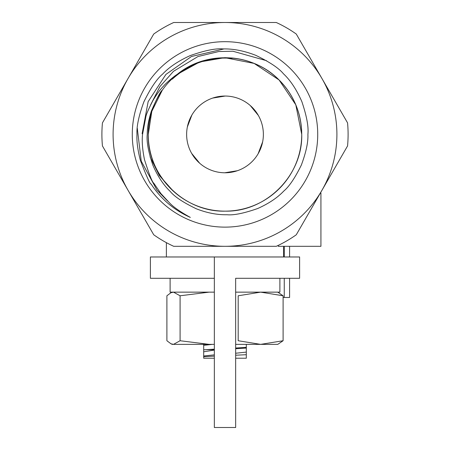 <?xml version="1.0" encoding="UTF-8"?>
<svg xmlns="http://www.w3.org/2000/svg" width="450" height="450" viewBox="0 0 450 450"><rect width="100%" height="100%" fill="white"/><g stroke="black" fill="none" stroke-linecap="round" stroke-linejoin="round"><path stroke-width="0.67" d="M289.586 278.291L289.586 297.473L283.101 297.473M289.586 256.972L289.586 246.313M231.992 58.399L232.031 57.994A69903.051 2316.06 -84.6 0 0 232.031 57.994L224.758 57.673L199.699 61.965L177.216 74.362C173.998 76.174 165.589 83.559 163.631 85.995C160.397 89.258 156.847 94.073 152.977 100.434C148.618 108.922 146.239 114.384 145.851 116.82L142.543 134.409C141.806 141.204 142.453 149.619 144.484 159.654C149.175 174.437 152.28 182.284 153.793 183.189L160.931 193.601L169.599 202.939C173.52 207.101 180.428 211.928 190.333 217.417C173.925 210.066 160.847 198.934 151.104 184.033C150.137 184.348 146.548 176.428 140.344 160.273C137.728 150.075 136.597 141.452 136.963 134.409C136.519 126.427 138.831 115.554 143.899 101.801C150.593 88.149 156.808 78.936 162.551 74.154C169.155 67.123 178.391 60.936 190.254 55.581C204.891 50.451 215.797 48.234 222.981 48.932C233.134 48.667 244.052 50.794 255.729 55.311C269.674 62.038 278.921 68.203 283.472 73.811C290.402 80.269 296.527 89.539 301.849 101.616C306.726 116.044 308.739 126.973 307.89 134.409C308.284 142.026 306.101 152.246 301.343 165.066C295.014 177.93 289.159 186.598 283.776 191.064C277.425 197.758 268.74 203.574 257.732 208.502C243.951 213.317 233.713 215.398 227.031 214.74C217.204 214.937 206.955 212.951 196.284 208.778C183.116 202.421 174.42 196.633 170.207 191.407C163.513 185.096 157.748 176.377 152.916 165.263C148.326 151.639 146.436 141.351 147.251 134.409C147.184 127.823 148.545 120.06 151.346 111.116C156.988 98.055 160.639 91.074 162.298 90.169L151.813 111.347L148.264 134.409C147.178 175.466 184.185 212.366 225.253 211.146C266.141 212.068 302.799 175.309 301.736 134.409L295.796 104.805L279.079 79.965L254.132 63.416L224.747 57.673L199.693 61.965L177.216 74.362A76.736 76.736 0 0 0 162.298 90.169L151.813 111.347L148.264 134.409C147.178 175.466 184.185 212.366 225.253 211.146C266.141 212.068 302.799 175.309 301.736 134.409L295.796 104.805L279.079 79.965L254.132 63.416L224.747 57.673L199.693 61.965L177.216 74.362A77.782 77.782 0 0 0 172.288 79.149A76.365 76.348 -117.4 0 1 231.992 58.399L231.924 58.359C213.03 56.88 192.757 60.761 172.288 79.149M232.403 58.027A69903.051 2316.06 -84.6 0 1 232.47 58.033A76.736 76.736 0 0 1 298.957 154.862A76.736 76.736 0 0 1 192.167 203.766A76.736 76.736 0 0 1 162.298 90.169L151.813 111.347L148.264 134.409C147.178 175.466 184.185 212.366 225.253 211.146C266.141 212.068 302.799 175.309 301.736 134.409L295.796 104.805L279.079 79.965L254.132 63.416L224.747 57.673L199.693 61.965L177.216 74.362L199.693 61.965L224.747 57.673L254.132 63.416L279.079 79.965L295.796 104.805L301.736 134.409L295.796 104.805L279.079 79.965L254.132 63.416L224.747 57.673L199.693 61.965L177.216 74.362L199.693 61.965L224.747 57.673L254.132 63.416L279.079 79.965L295.796 104.805L301.736 134.409C301.399 113.265 293.844 95.119 279.079 79.965C252.799 52.92 206.556 50.046 177.216 74.362M162.298 90.169L151.813 111.347L148.264 134.409C147.178 175.466 184.185 212.366 225.253 211.146C266.141 212.068 302.799 175.309 301.736 134.409C302.799 175.309 266.141 212.068 225.253 211.146C184.185 212.366 147.178 175.466 148.264 134.409C147.178 175.466 184.185 212.366 225.253 211.146C266.141 212.068 302.799 175.309 301.736 134.409C302.799 175.309 266.141 212.068 225.253 211.146C184.185 212.366 147.178 175.466 148.264 134.409L151.813 111.347L162.298 90.169L151.813 111.347L148.264 134.409L151.813 111.347L162.298 90.169M231.969 57.988L231.924 58.354M173.261 191.076L159.3 175.483L150.064 156.847M150.559 104.968L159.857 86.664L173.509 71.303L197.989 56.531L218.801 51.525L232.74 51.238M223.982 48.932L191.486 56.486L165.926 74.407L148.146 101.638L142.11 133.723M320.377 193.028L320.923 193.028L320.923 246.313L278.291 246.313L278.291 245.374M263.368 134.409A38.368 38.368 0 0 0 205.813 101.183A38.368 38.368 0 0 0 205.813 167.636A38.368 38.368 0 0 0 263.368 134.409M102.442 145.952A123.097 123.097 0 0 1 102.442 122.867L128.087 78.452A111.909 111.909 0 0 0 225 246.313A111.909 111.909 0 0 0 321.913 78.452A111.909 111.909 0 0 0 128.087 78.452L153.726 34.043A123.097 123.097 0 0 1 173.717 22.5L276.283 22.5A123.097 123.097 0 0 1 296.274 34.043L347.558 122.867A123.097 123.097 0 0 1 347.558 145.952L296.274 234.776A123.097 123.097 0 0 1 276.283 246.313L173.717 246.313A123.097 123.097 0 0 1 153.726 234.776L102.442 145.952M317.723 134.409A92.722 92.722 0 0 1 178.639 214.706A92.722 92.722 0 0 1 178.639 54.107A92.722 92.722 0 0 1 317.723 134.409M167.591 201.004L157.016 190.17L141.233 161.139L137.289 128.25M266.58 60.711L232.987 51.255M250.318 105.593L258.311 115.386A38.363 38.363 0 0 0 250.318 105.593M212.704 98.072L225.18 96.047A38.363 38.363 0 0 0 212.704 98.072L212.653 98.083M187.386 126.889L191.869 115.071A38.363 38.363 0 0 0 187.386 126.889L187.363 126.939M191.689 153.428A38.363 38.363 0 0 0 199.682 163.226L191.689 153.428M237.296 170.741L224.82 172.766A38.363 38.363 0 0 0 237.296 170.741L237.347 170.736M262.614 141.93L258.131 153.743A38.363 38.363 0 0 0 262.614 141.93L262.637 141.879M170.111 278.291L170.111 292.146L214.341 292.146M235.659 292.146L279.889 292.146L279.889 278.291L299.604 278.291L235.659 278.291L235.659 427.5L214.341 427.5L214.341 256.972L150.396 256.972L150.396 278.291L214.341 278.291M235.659 278.291L279.889 278.291M299.604 278.291L299.604 256.972L214.341 256.972M209.138 292.146L180.09 295.779L173.492 292.146L170.961 292.725L166.899 295.779L166.899 340.734L170.961 343.789L173.492 344.368L180.09 340.734L209.138 344.368L172.243 344.368L170.961 343.794M277.757 292.146L283.101 295.779L260.646 292.146L238.191 295.779L238.191 340.734L260.646 344.368L283.101 340.734L277.757 344.368L235.659 344.368M214.341 344.368L209.138 344.368M283.101 295.779L283.101 340.734M180.09 295.779L180.09 340.734M235.659 348.03L246.313 347.361L246.313 348.047L235.659 348.716M214.341 358.223L203.687 358.223L203.687 349.791L214.341 349.178M205.909 349.695L214.341 349.695M203.687 351.787L214.341 350.083M246.313 348.047L246.313 358.223L235.659 358.223M246.313 344.368L246.313 347.361M203.687 349.791L203.687 344.368M246.313 354.701L235.659 355.219M214.341 356.113L203.687 356.738M203.687 345.341L212.355 344.368M203.687 356.001L214.341 354.859M235.659 353.244L246.313 352.097M284.259 297.473L284.259 278.291M284.259 256.972L284.259 246.313M172.243 292.146L170.961 292.719M283.618 256.972L283.618 246.313M166.382 256.972L166.382 242.651"/></g></svg>
